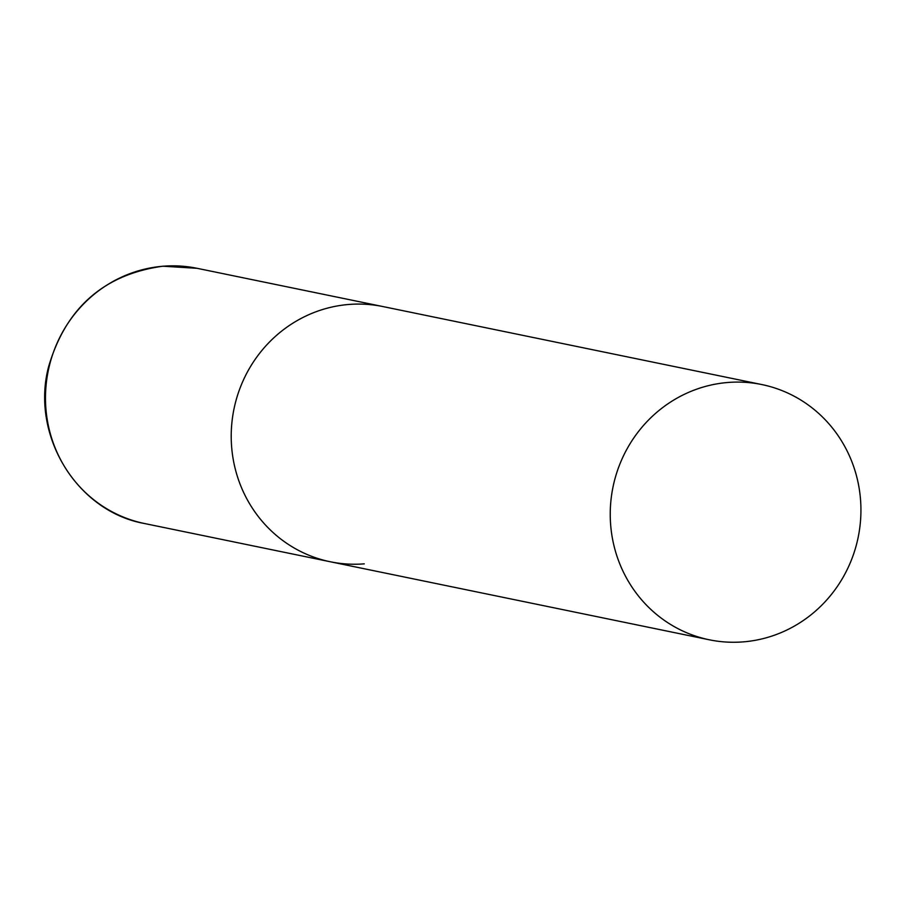 <?xml version="1.0" encoding="UTF-8"?>
<svg xmlns="http://www.w3.org/2000/svg" width="906" height="906" viewBox="0 0 906 906"><rect width="100%" height="100%" fill="white"/><g stroke="black" fill="none" stroke-linecap="round" stroke-linejoin="round"><path stroke-width="1.36" d="M348.855 304.461A130.294 125.141 -78.4 0 1 382.83 306.545A130.294 125.141 101.6 0 0 231.449 444.223A130.294 125.141 101.6 0 0 330.294 561.765A130.294 125.141 -78.4 0 1 231.562 426.5A130.294 125.141 -78.4 0 1 348.855 304.461M364.269 563.849A130.294 125.141 -78.4 0 1 330.294 561.765L144.564 523.532A130.294 125.141 -78.4 0 1 45.832 388.266A130.294 125.141 -78.4 0 1 163.125 266.228A130.294 125.141 -78.4 0 1 197.1 268.312L162.842 266.205C103.782 274.427 65.674 308.029 48.516 367.032C30.566 435.571 77.01 511.55 144.564 523.532M610.474 522.241A130.294 125.141 101.6 0 0 709.319 639.795A130.294 125.141 101.6 0 0 860.7 502.117A130.294 125.141 101.6 0 0 761.855 384.563A130.294 125.141 101.6 0 0 610.474 522.241M761.855 384.563L197.1 268.312M330.294 561.765L709.319 639.795"/></g></svg>
